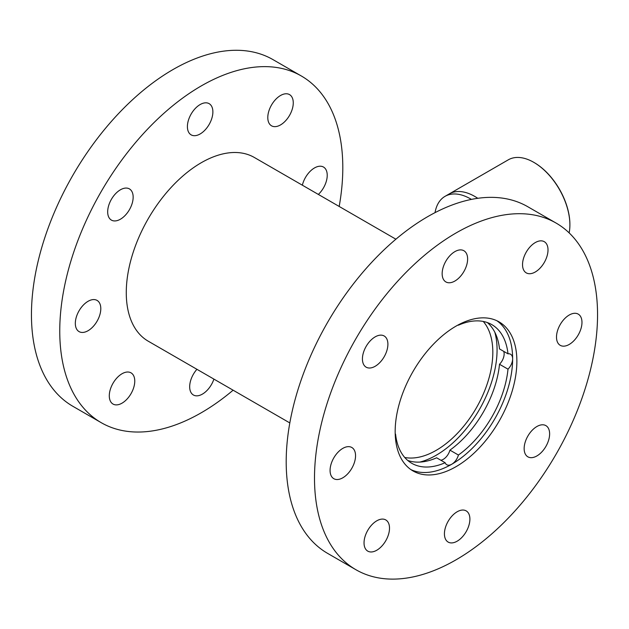 <?xml version="1.0" encoding="UTF-8"?>
<svg xmlns="http://www.w3.org/2000/svg" width="629" height="629" viewBox="0 0 629 629"><rect width="100%" height="100%" fill="white"/><g stroke="black" fill="none" stroke-linecap="round" stroke-linejoin="round"><path stroke-width="0.94" d="M435.032 212.641A51.035 29.469 60 0 1 445.025 196.35L449.271 193.897A51.035 29.469 60 0 1 477.788 198.308A51.035 29.469 -120 0 0 449.271 193.897L508.287 159.829A51.035 29.469 -120 0 1 533.809 162.353A51.035 29.469 -120 0 1 569.89 224.868A51.035 29.469 -120 0 1 569.143 232.887M569.89 224.616A50.438 29.123 -120 0 0 569.89 224.372L569.89 224.868M569.89 224.372A50.438 29.123 -120 0 0 534.233 162.604A50.438 29.123 -120 0 0 534.021 162.479M445.025 196.35A51.035 29.469 60 0 1 471.42 199.401M111.412 220.103A18.013 10.402 -60 0 1 111.412 199.299A18.013 10.402 -60 0 1 129.425 188.904A18.013 10.402 -60 0 1 129.425 209.701A18.013 10.402 -60 0 1 111.412 220.103L111.412 220.103M384.17 356.777A18.013 10.402 120 0 0 384.17 335.98A18.013 10.402 120 0 0 366.157 346.375A18.013 10.402 120 0 0 366.157 367.179A18.013 10.402 120 0 0 384.17 356.777M187.403 126.61A18.013 10.402 -60 0 1 195.265 108.487A18.013 10.402 -60 0 1 209.15 103.659A18.013 10.402 -60 0 1 209.15 124.456A18.013 10.402 -60 0 1 191.137 134.858A18.013 10.402 -60 0 1 187.403 126.61M454.885 281.037A18.013 10.402 120 0 0 466.655 265.171A18.013 10.402 120 0 0 463.895 250.735A18.013 10.402 120 0 0 454.885 251.624A18.013 10.402 120 0 0 443.123 267.498A18.013 10.402 120 0 0 445.882 281.934A18.013 10.402 120 0 0 454.885 281.037M271.524 105.004A18.013 10.402 -60 0 1 289.537 94.609A18.013 10.402 -60 0 1 289.537 115.406A18.013 10.402 -60 0 1 271.524 125.808A18.013 10.402 -60 0 1 271.524 105.004M526.269 272.884L526.269 272.884A18.013 10.402 120 0 0 544.282 262.482A18.013 10.402 120 0 0 544.282 241.685L544.282 241.685A18.013 10.402 120 0 0 526.269 252.08A18.013 10.402 120 0 0 526.269 272.884M302.36 185.201A18.013 10.402 -60 0 1 314.492 167.943A18.013 10.402 -60 0 1 323.503 167.055A18.013 10.402 -60 0 1 318.36 194.432M556.5 337.081A18.013 10.402 120 0 0 560.235 345.329A18.013 10.402 120 0 0 574.112 340.501A18.013 10.402 120 0 0 581.974 322.37A18.013 10.402 120 0 0 578.248 314.13A18.013 10.402 120 0 0 564.362 318.95A18.013 10.402 120 0 0 556.5 337.081M527.88 436.031A18.013 10.402 120 0 0 527.88 456.835A18.013 10.402 120 0 0 545.893 446.433A18.013 10.402 120 0 0 545.893 425.629A18.013 10.402 120 0 0 527.88 436.031M213.907 379.106A18.013 10.402 -60 0 1 193.41 395.004A18.013 10.402 -60 0 1 196.924 369.302M457.165 511.77A18.013 10.402 120 0 0 445.395 527.645A18.013 10.402 120 0 0 448.155 542.08A18.013 10.402 120 0 0 457.165 541.184A18.013 10.402 120 0 0 468.927 525.309A18.013 10.402 120 0 0 466.168 510.874A18.013 10.402 120 0 0 457.165 511.77M131.036 393.652A18.013 10.402 -60 0 1 113.023 404.054A18.013 10.402 -60 0 1 113.023 383.25A18.013 10.402 -60 0 1 131.036 372.855A18.013 10.402 -60 0 1 131.036 393.652M385.781 519.931L385.781 519.931A18.013 10.402 120 0 0 367.768 530.326A18.013 10.402 120 0 0 367.768 551.13L367.768 551.13A18.013 10.402 120 0 0 385.781 540.728A18.013 10.402 120 0 0 385.781 519.931L385.781 519.931M556.099 223.075L527.794 206.729A200.148 115.555 120 0 0 373.563 260.351A200.148 115.555 120 0 0 286.195 461.772A200.148 115.555 120 0 0 327.646 553.394L355.951 569.74A200.148 115.555 120 0 0 556.099 454.185A200.148 115.555 120 0 0 556.099 223.075A200.148 115.555 120 0 0 401.868 276.697A200.148 115.555 120 0 0 314.5 478.111A200.148 115.555 120 0 0 355.951 569.74M330.076 470.437A18.013 10.402 120 0 0 333.802 478.685A18.013 10.402 120 0 0 347.688 473.857A18.013 10.402 120 0 0 355.55 455.726A18.013 10.402 120 0 0 351.815 447.486A18.013 10.402 120 0 0 337.938 452.306A18.013 10.402 120 0 0 330.076 470.437M395.169 431.541A86.063 49.691 120 0 0 412.994 470.94A86.063 49.691 120 0 0 499.056 421.249A86.063 49.691 120 0 0 499.056 321.875A86.063 49.691 120 0 0 432.736 344.928A86.063 49.691 120 0 0 395.169 431.541M289.82 422.932L148.24 341.193A106.081 61.241 -60 0 1 126.272 292.634A106.081 61.241 -60 0 1 172.574 185.885A106.081 61.241 -60 0 1 254.32 157.462L395.893 239.201M487.333 322.559A80.056 46.224 -60 0 1 499.505 348.922L507.996 353.828A80.056 46.224 -60 0 0 491.807 324.619A80.056 46.224 -60 0 0 458.423 325.201L458.061 324.996M395.201 433.876L395.562 434.081A80.056 46.224 -60 0 0 411.751 463.29A80.056 46.224 -60 0 0 445.135 462.708L436.644 457.802A80.056 46.224 -60 0 1 407.734 460.444M496.879 320.735A86.063 49.691 -60 0 1 512.635 358.821A10.009 5.779 120 0 0 510.559 354.237A10.009 5.779 120 0 0 507.996 353.828M507.996 369.168A10.009 5.779 120 0 0 512.635 358.821A86.063 49.691 -60 0 1 451.779 464.226A10.009 5.779 120 0 0 458.423 455.034A80.056 46.224 -60 0 0 507.996 369.168L499.505 364.262A80.056 46.224 -60 0 1 449.932 450.136L458.423 455.034M499.505 364.262A10.009 5.779 120 0 0 504.144 353.915A10.009 5.779 120 0 0 503.711 351.352M440.85 460.231A10.009 5.779 120 0 0 443.288 459.319A10.009 5.779 120 0 0 449.932 450.136M483.261 321.45A80.056 46.224 -60 0 1 492.821 352.279A80.056 46.224 -60 0 1 436.211 450.333A80.056 46.224 -60 0 1 404.73 457.472M233.107 390.192A200.148 115.555 -60 0 1 101.206 422.664L72.901 406.318A200.148 115.555 -60 0 1 31.45 314.697A200.148 115.555 -60 0 1 118.818 113.275A200.148 115.555 -60 0 1 273.049 59.653L301.354 75.999A200.148 115.555 -60 0 1 339.18 206.461M445.135 462.708A10.009 5.779 120 0 0 446.779 464.721A10.009 5.779 120 0 0 451.779 464.226A86.063 49.691 -60 0 1 410.926 469.619M494.842 332.277A86.063 49.691 -60 0 1 479.243 409.809A86.063 49.691 -60 0 1 419.897 462.079M101.206 422.664A200.148 115.555 -60 0 1 59.755 331.035A200.148 115.555 -60 0 1 147.123 129.621A200.148 115.555 -60 0 1 301.354 75.999M88.068 330.712A18.013 10.402 -60 0 1 79.057 331.609A18.013 10.402 -60 0 1 79.057 310.805A18.013 10.402 -60 0 1 97.07 300.41A18.013 10.402 -60 0 1 99.83 314.838A18.013 10.402 -60 0 1 88.068 330.712M534.233 162.604L533.809 162.353"/></g></svg>
